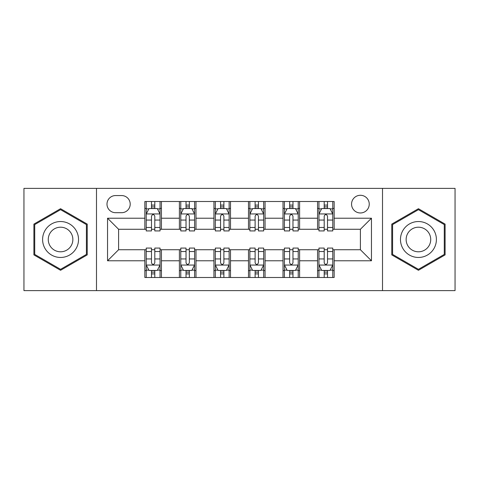 <?xml version="1.0" encoding="UTF-8"?>
<svg xmlns="http://www.w3.org/2000/svg" width="479" height="479" viewBox="0 0 479 479"><rect width="100%" height="100%" fill="white"/><g stroke="black" fill="none" stroke-linecap="round" stroke-linejoin="round"><path stroke-width="0.72" d="M360.4 195.282A8.844 8.844 0 0 0 351.556 204.126A8.844 8.844 0 0 0 360.4 212.969A8.844 8.844 0 0 0 369.243 204.126A8.844 8.844 0 0 0 360.4 195.282M382.511 290.621L455.05 290.621L455.05 188.379L382.511 188.379L382.511 290.621L96.489 290.621L96.489 188.379L23.95 188.379L23.95 290.621L96.489 290.621M115.559 212.694L121.636 212.694A8.568 8.568 0 0 0 130.204 204.126A8.568 8.568 0 0 0 121.636 195.564L115.559 195.564A8.568 8.568 0 0 0 106.991 204.126A8.568 8.568 0 0 0 115.559 212.694M382.511 188.379L96.489 188.379M144.85 260.78L107.547 260.78L107.547 218.22L144.85 218.22L144.85 229.273L118.6 229.273L118.6 249.727L144.85 249.727L144.85 277.497L334.15 277.497L334.15 249.727L360.4 249.727L360.4 229.273L334.15 229.273L334.15 218.22L371.453 218.22L371.453 260.78L334.15 260.78M334.15 218.22L334.15 201.503L144.85 201.503L144.85 218.22M317.565 201.503L317.565 229.273L318.948 229.273M324.199 229.273L327.516 229.273M332.767 229.273L334.15 229.273M317.565 229.273L298.225 229.273M283.023 201.503L283.023 229.273L284.406 229.273M289.657 229.273L292.974 229.273M283.023 229.273L263.678 229.273M248.481 201.503L248.481 229.273L249.864 229.273M255.115 229.273L258.432 229.273M248.481 229.273L229.136 229.273M213.939 201.503L213.939 229.273L215.322 229.273M220.568 229.273L223.885 229.273M213.939 229.273L194.594 229.273M179.397 201.503L179.397 229.273L180.775 229.273M186.026 229.273L189.343 229.273M179.397 229.273L160.052 229.273M144.85 229.273L146.233 229.273M151.484 229.273L154.801 229.273M144.85 249.727L146.233 249.727M151.484 249.727L154.801 249.727M160.052 249.727L161.435 249.727L161.435 277.497M180.775 249.727L161.435 249.727M186.026 249.727L189.343 249.727M194.594 249.727L195.977 249.727L195.977 277.497M215.322 249.727L195.977 249.727M220.568 249.727L223.885 249.727M229.136 249.727L230.519 249.727L230.519 277.497M249.864 249.727L230.519 249.727M255.115 249.727L258.432 249.727M263.678 249.727L265.061 249.727L265.061 277.497M284.406 249.727L265.061 249.727M289.657 249.727L292.974 249.727M298.225 249.727L299.603 249.727L299.603 277.497M318.948 249.727L299.603 249.727M324.199 249.727L327.516 249.727M332.767 249.727L334.15 249.727M161.435 201.503L161.435 229.273M144.85 208.413L146.233 208.413M151.484 208.413L154.801 208.413M160.052 208.413L161.435 208.413M144.85 270.587L146.233 270.587M151.484 270.587L154.801 270.587M160.052 270.587L161.435 270.587M179.397 249.727L179.397 277.497M195.977 201.503L195.977 229.273M179.397 208.413L180.775 208.413M186.026 208.413L189.343 208.413M194.594 208.413L195.977 208.413M179.397 270.587L180.775 270.587M186.026 270.587L189.343 270.587M194.594 270.587L195.977 270.587M213.939 249.727L213.939 277.497M213.939 270.587L215.322 270.587M220.568 270.587L223.885 270.587M229.136 270.587L230.519 270.587M230.519 201.503L230.519 229.273M213.939 208.413L215.322 208.413M220.568 208.413L223.885 208.413M229.136 208.413L230.519 208.413M248.481 249.727L248.481 277.497M248.481 270.587L249.864 270.587M255.115 270.587L258.432 270.587M263.678 270.587L265.061 270.587M265.061 201.503L265.061 229.273M248.481 208.413L249.864 208.413M255.115 208.413L258.432 208.413M263.678 208.413L265.061 208.413M283.023 249.727L283.023 277.497M283.023 270.587L284.406 270.587M289.657 270.587L292.974 270.587M298.225 270.587L299.603 270.587M299.603 201.503L299.603 229.273M283.023 208.413L284.406 208.413M289.657 208.413L292.974 208.413M298.225 208.413L299.603 208.413M317.565 249.727L317.565 277.497M317.565 270.587L318.948 270.587M324.199 270.587L327.516 270.587M332.767 270.587L334.15 270.587M317.565 208.413L318.948 208.413M324.199 208.413L327.516 208.413M332.767 208.413L334.15 208.413M118.6 229.273L107.547 218.22M118.6 249.727L107.547 260.78M371.453 218.22L360.4 229.273M371.453 260.78L360.4 249.727M60.564 270.294L87.232 254.894L87.232 224.106L60.564 208.706L33.901 224.106L33.901 254.894L60.564 270.294M445.099 224.106L418.436 208.706L391.768 224.106L391.768 254.894L418.436 270.294L445.099 254.894L445.099 224.106M154.801 205.096L151.484 205.096M160.052 227.471L154.801 227.471L154.801 230.932L160.052 230.932L160.052 214.077L157.286 208.551L148.999 208.551L146.233 214.077L146.233 230.932L151.484 230.932L151.484 227.471L146.233 227.471M146.233 214.077L146.233 201.503M160.052 214.077L160.052 201.503M151.484 208.551L151.484 201.503M154.801 201.503L154.801 208.551M154.801 227.471L154.801 216.149C153.693 214.017 152.591 214.017 151.484 216.149L151.484 227.471M151.484 273.904L154.801 273.904M146.233 251.529L151.484 251.529L151.484 248.068L146.233 248.068L146.233 264.923L148.999 270.449L157.286 270.449L160.052 264.923L160.052 248.068L154.801 248.068L154.801 251.529L160.052 251.529M160.052 264.923L160.052 277.497M146.233 264.923L146.233 277.497M154.801 270.449L154.801 277.497M151.484 277.497L151.484 270.449M151.484 251.529L151.484 262.851C152.585 264.983 153.693 264.983 154.801 262.851L154.801 251.529M189.343 205.096L186.026 205.096M194.594 227.471L189.343 227.471L189.343 230.932L194.594 230.932L194.594 214.077L191.828 208.551L183.541 208.551L180.775 214.077L180.775 230.932L186.026 230.932L186.026 227.471L180.775 227.471M180.775 214.077L180.775 201.503M194.594 214.077L194.594 201.503M186.026 208.551L186.026 201.503M189.343 201.503L189.343 208.551M189.343 227.471L189.343 216.149C188.241 214.017 187.133 214.017 186.026 216.149L186.026 227.471M223.885 205.096L220.568 205.096M229.136 227.471L223.885 227.471L223.885 230.932L229.136 230.932L229.136 214.077L226.375 208.551L218.083 208.551L215.322 214.077L215.322 230.932L220.568 230.932L220.568 227.471L215.322 227.471M215.322 214.077L215.322 201.503M229.136 214.077L229.136 201.503M220.568 208.551L220.568 201.503M223.885 201.503L223.885 208.551M223.885 227.471L223.885 216.149C222.783 214.017 221.675 214.017 220.568 216.149L220.568 227.471M258.432 205.096L255.115 205.096M263.678 227.471L258.432 227.471L258.432 230.932L263.678 230.932L263.678 214.077L260.917 208.551L252.625 208.551L249.864 214.077L249.864 230.932L255.115 230.932L255.115 227.471L249.864 227.471M249.864 214.077L249.864 201.503M263.678 214.077L263.678 201.503M255.115 208.551L255.115 201.503M258.432 201.503L258.432 208.551M258.432 227.471L258.432 216.149C257.325 214.017 256.223 214.017 255.115 216.149L255.115 227.471M186.026 273.904L189.343 273.904M180.775 251.529L186.026 251.529L186.026 248.068L180.775 248.068L180.775 264.923L183.541 270.449L191.828 270.449L194.594 264.923L194.594 248.068L189.343 248.068L189.343 251.529L194.594 251.529M194.594 264.923L194.594 277.497M180.775 264.923L180.775 277.497M189.343 270.449L189.343 277.497M186.026 277.497L186.026 270.449M186.026 251.529L186.026 262.851C187.133 264.983 188.235 264.983 189.343 262.851L189.343 251.529M220.568 273.904L223.885 273.904M215.322 251.529L220.568 251.529L220.568 248.068L215.322 248.068L215.322 264.923L218.083 270.449L226.375 270.449L229.136 264.923L229.136 248.068L223.885 248.068L223.885 251.529L229.136 251.529M229.136 264.923L229.136 277.497M215.322 264.923L215.322 277.497M223.885 270.449L223.885 277.497M220.568 277.497L220.568 270.449M220.568 251.529L220.568 262.851C221.675 264.983 222.777 264.983 223.885 262.851L223.885 251.529M255.115 273.904L258.432 273.904M249.864 251.529L255.115 251.529L255.115 248.068L249.864 248.068L249.864 264.923L252.625 270.449L260.917 270.449L263.678 264.923L263.678 248.068L258.432 248.068L258.432 251.529L263.678 251.529M263.678 264.923L263.678 277.497M249.864 264.923L249.864 277.497M258.432 270.449L258.432 277.497M255.115 277.497L255.115 270.449M255.115 251.529L255.115 262.851C256.217 264.983 257.325 264.983 258.432 262.851L258.432 251.529M292.974 205.096L289.657 205.096M298.225 227.471L292.974 227.471L292.974 230.932L298.225 230.932L298.225 214.077L295.459 208.551L287.172 208.551L284.406 214.077L284.406 230.932L289.657 230.932L289.657 227.471L284.406 227.471M284.406 214.077L284.406 201.503M298.225 214.077L298.225 201.503M289.657 208.551L289.657 201.503M292.974 201.503L292.974 208.551M292.974 227.471L292.974 216.149C291.867 214.017 290.765 214.017 289.657 216.149L289.657 227.471M289.657 273.904L292.974 273.904M284.406 251.529L289.657 251.529L289.657 248.068L284.406 248.068L284.406 264.923L287.172 270.449L295.459 270.449L298.225 264.923L298.225 248.068L292.974 248.068L292.974 251.529L298.225 251.529M298.225 264.923L298.225 277.497M284.406 264.923L284.406 277.497M292.974 270.449L292.974 277.497M289.657 277.497L289.657 270.449M289.657 251.529L289.657 262.851C290.759 264.983 291.867 264.983 292.974 262.851L292.974 251.529M76.119 230.519A17.962 17.962 0 0 0 51.582 223.944A17.962 17.962 0 0 0 45.008 248.481A17.962 17.962 0 0 0 69.545 255.056A17.962 17.962 0 0 0 76.119 230.519M71.215 233.351A12.298 12.298 0 0 0 54.414 228.848A12.298 12.298 0 0 0 49.918 245.649A12.298 12.298 0 0 0 66.713 250.152A12.298 12.298 0 0 0 71.215 233.351M60.564 269.336L34.727 254.415L34.727 224.585L60.564 209.664L86.406 224.585L86.406 254.415L60.564 269.336M418.436 257.462A17.962 17.962 0 0 0 436.399 239.5A17.962 17.962 0 0 0 418.436 221.537A17.962 17.962 0 0 0 400.474 239.5A17.962 17.962 0 0 0 418.436 257.462M418.436 251.798A12.298 12.298 0 0 0 430.729 239.5A12.298 12.298 0 0 0 418.436 227.202A12.298 12.298 0 0 0 406.138 239.5A12.298 12.298 0 0 0 418.436 251.798M392.594 224.585L418.436 209.664L444.272 224.585L444.272 254.415L418.436 269.336L392.594 254.415L392.594 224.585M327.516 205.096L324.199 205.096M332.767 227.471L327.516 227.471L327.516 230.932L332.767 230.932L332.767 214.077L330.001 208.551L321.714 208.551L318.948 214.077L318.948 230.932L324.199 230.932L324.199 227.471L318.948 227.471M318.948 214.077L318.948 201.503M332.767 214.077L332.767 201.503M324.199 208.551L324.199 201.503M327.516 201.503L327.516 208.551M327.516 227.471L327.516 216.149C326.415 214.017 325.307 214.017 324.199 216.149L324.199 227.471M324.199 273.904L327.516 273.904M318.948 251.529L324.199 251.529L324.199 248.068L318.948 248.068L318.948 264.923L321.714 270.449L330.001 270.449L332.767 264.923L332.767 248.068L327.516 248.068L327.516 251.529L332.767 251.529M332.767 264.923L332.767 277.497M318.948 264.923L318.948 277.497M327.516 270.449L327.516 277.497M324.199 277.497L324.199 270.449M324.199 251.529L324.199 262.851C325.307 264.983 326.409 264.983 327.516 262.851L327.516 251.529M179.397 260.78L161.435 260.78M179.397 218.22L161.435 218.22M213.939 218.22L195.977 218.22M213.939 260.78L195.977 260.78M248.481 218.22L230.519 218.22M248.481 260.78L230.519 260.78M283.023 218.22L265.061 218.22M283.023 260.78L265.061 260.78M317.565 218.22L299.603 218.22M317.565 260.78L299.603 260.78M159.98 213.939L146.305 213.939M146.233 208.88L148.831 208.88M157.453 208.88L160.052 208.88M151.484 220.059L146.233 220.059M160.052 220.059L154.801 220.059M154.801 206.856L151.484 206.856M146.305 265.061L159.98 265.061M160.052 270.12L157.453 270.12M148.831 270.12L146.233 270.12M154.801 258.941L160.052 258.941M146.233 258.941L151.484 258.941M151.484 272.144L154.801 272.144M194.522 213.939L180.846 213.939M180.775 208.88L183.373 208.88M191.995 208.88L194.594 208.88M186.026 220.059L180.775 220.059M194.594 220.059L189.343 220.059M189.343 206.856L186.026 206.856M229.07 213.939L215.388 213.939M215.322 208.88L217.915 208.88M226.537 208.88L229.136 208.88M220.568 220.059L215.322 220.059M229.136 220.059L223.885 220.059M223.885 206.856L220.568 206.856M263.612 213.939L249.93 213.939M249.864 208.88L252.463 208.88M261.085 208.88L263.678 208.88M255.115 220.059L249.864 220.059M263.678 220.059L258.432 220.059M258.432 206.856L255.115 206.856M180.846 265.061L194.522 265.061M194.594 270.12L191.995 270.12M183.373 270.12L180.775 270.12M189.343 258.941L194.594 258.941M180.775 258.941L186.026 258.941M186.026 272.144L189.343 272.144M215.388 265.061L229.07 265.061M229.136 270.12L226.537 270.12M217.915 270.12L215.322 270.12M223.885 258.941L229.136 258.941M215.322 258.941L220.568 258.941M220.568 272.144L223.885 272.144M249.93 265.061L263.612 265.061M263.678 270.12L261.085 270.12M252.463 270.12L249.864 270.12M258.432 258.941L263.678 258.941M249.864 258.941L255.115 258.941M255.115 272.144L258.432 272.144M298.154 213.939L284.478 213.939M284.406 208.88L287.005 208.88M295.627 208.88L298.225 208.88M289.657 220.059L284.406 220.059M298.225 220.059L292.974 220.059M292.974 206.856L289.657 206.856M284.478 265.061L298.154 265.061M298.225 270.12L295.627 270.12M287.005 270.12L284.406 270.12M292.974 258.941L298.225 258.941M284.406 258.941L289.657 258.941M289.657 272.144L292.974 272.144M332.695 213.939L319.02 213.939M318.948 208.88L321.547 208.88M330.169 208.88L332.767 208.88M324.199 220.059L318.948 220.059M332.767 220.059L327.516 220.059M327.516 206.856L324.199 206.856M319.02 265.061L332.695 265.061M332.767 270.12L330.169 270.12M321.547 270.12L318.948 270.12M327.516 258.941L332.767 258.941M318.948 258.941L324.199 258.941M324.199 272.144L327.516 272.144"/></g></svg>
